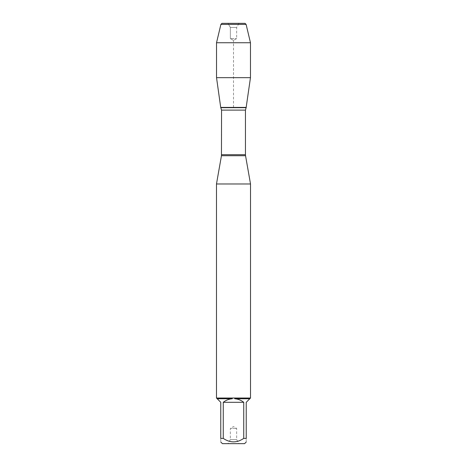 <?xml version="1.0" encoding="UTF-8"?>
<svg xmlns="http://www.w3.org/2000/svg" width="467" height="467" viewBox="0 0 467 467"><rect width="100%" height="100%" fill="white"/><g stroke="black" fill="none" stroke-linecap="round" stroke-linejoin="round"><path stroke-width="0.35" stroke-dasharray="2.33 1.75" d="M216.478 183.975L250.522 183.975M250.522 398.018L216.478 398.018M222.415 443.65L244.585 443.65M223.267 438.396L223.267 402.303C225.917 400.207 228.923 399.022 232.286 398.748L217.202 398.748L220.763 402.303L220.763 438.396C220.763 443.025 220.763 443.025 220.763 438.396L223.267 438.396C230.085 443.025 236.909 443.025 243.733 438.396L246.237 438.396C246.237 443.025 246.237 443.025 246.237 438.396L246.237 402.303L249.798 398.748L234.714 398.748C238.077 399.022 241.083 400.207 243.733 402.303L243.733 438.396M249.798 398.748L250.475 398.065M234.738 398.065L234.714 398.748M216.525 398.065L217.202 398.748M232.286 398.748L232.262 398.065M246.29 107.41L220.71 107.41L246.29 107.41M227.984 443.65L239.016 443.65L227.984 443.65L230.348 439.558L236.652 439.558L230.348 439.558L230.348 428.414L236.652 428.414L230.348 428.414L233.5 426.593L236.652 428.414L236.652 439.558L239.016 443.65M243.733 402.303L223.267 402.303M216.53 77.656L250.47 77.656M216.53 42.736L250.47 42.736M239.016 23.35L236.652 27.442L236.652 38.586L233.5 40.407L230.348 38.586L236.652 38.586L230.348 38.586L230.348 27.442L236.652 27.442L230.348 27.442L227.984 23.35L239.016 23.35L227.984 23.35M233.5 107.41L233.5 40.407L230.348 38.586L230.348 27.442L227.984 23.35L221.942 23.35L245.058 23.35M246.109 24.401L220.891 24.401M221.457 155.715L245.543 155.715M245.449 154.711L221.551 154.711M221.551 110.113L245.449 110.113M246.127 107.679L220.873 107.679"/><path stroke-width="0.7" d="M246.109 24.401L245.058 23.35L221.942 23.35L220.891 24.401L246.109 24.401L250.47 42.736L250.47 77.656L216.53 77.656L220.71 107.41L246.29 107.41L220.71 107.41L221.551 110.113L221.457 155.715L245.543 155.715L250.522 183.975L216.478 183.975L216.478 398.065M250.522 183.975L250.522 398.065M216.478 398.018L250.522 398.018M243.733 438.396L243.733 402.303C241.083 400.207 238.077 399.022 234.714 398.748L249.798 398.748L246.237 402.303L246.237 438.396C246.237 443.025 246.237 443.025 246.237 438.396L243.733 438.396C236.909 443.025 230.085 443.025 223.267 438.396L220.763 438.396C220.763 443.025 220.763 443.025 220.763 438.396L220.763 402.303L217.202 398.748L232.286 398.748C228.923 399.022 225.917 400.207 223.267 402.303L223.267 438.396M246.237 441.998L244.585 443.65L222.415 443.65L220.763 441.998M250.475 398.065L249.798 398.748M234.714 398.748L234.738 398.065M217.202 398.748L216.525 398.065M232.262 398.065L232.286 398.748M223.267 402.303L243.733 402.303M250.47 42.736L216.53 42.736L216.53 77.656L220.71 107.41L233.5 107.41M221.942 23.35L220.891 24.401L216.53 42.736L216.53 77.656M221.551 154.711L245.449 154.711L245.449 110.113L221.551 110.113M220.873 107.679L246.127 107.679L250.47 77.656M221.457 155.715L216.478 183.975M245.449 110.113L246.127 107.679M245.543 155.715L245.449 154.711M220.891 24.401L216.53 42.736"/></g></svg>
